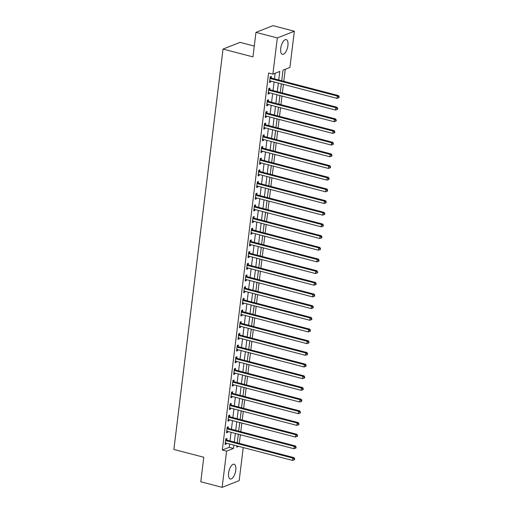 <?xml version="1.0" encoding="UTF-8"?>
<svg xmlns="http://www.w3.org/2000/svg" width="513" height="513" viewBox="0 0 513 513"><rect width="100%" height="100%" fill="white"/><g stroke="black" fill="none" stroke-linecap="round" stroke-linejoin="round"><path stroke-width="0.77" d="M228.593 473.031A7.624 3.264 -75.4 0 1 234.108 464.239A7.624 3.264 -75.4 0 1 235.775 470.203A7.624 3.264 -75.4 0 1 230.26 478.995A7.624 3.264 -75.4 0 1 228.593 473.031M280.733 48.376A7.624 3.264 -75.4 0 1 286.248 39.584A7.624 3.264 -75.4 0 1 287.915 45.548A7.624 3.264 -75.4 0 1 282.4 54.34A7.624 3.264 -75.4 0 1 280.733 48.376M254.275 46.08L240.058 42.367L223.033 49.081L173.875 449.439L203.789 457.25L200.782 481.771L222.148 487.35L226.599 451.145L233.498 448.426L233.909 445.111M223.033 49.081L252.947 56.885L255.961 32.364L272.993 25.65L294.359 31.229L289.916 67.434L283.009 70.153L281.708 80.765M239.276 443.347L240.405 434.755M240.777 431.69L241.835 423.071M242.213 420.006L243.271 411.394M243.649 408.329L244.701 399.717M245.079 396.652L246.137 388.04M246.516 384.968L247.574 376.356M247.946 373.291L249.004 364.679M249.382 361.614L250.44 353.002M250.819 349.93L251.877 341.318M252.249 338.253L253.307 329.641M253.685 326.576L254.743 317.964M255.121 314.899L256.173 306.28M256.551 303.215L257.609 294.603M257.988 291.538L259.046 282.926M259.418 279.861L260.476 271.242M260.854 268.177L261.912 259.565M262.29 256.5L263.349 247.888M263.72 244.823L264.779 236.211M265.157 233.139L266.215 224.527M266.593 221.462L267.651 212.85M268.023 209.785L269.081 201.173M269.46 198.101L270.518 189.489M270.89 186.424L271.948 177.812M272.326 174.747L273.384 166.135M273.762 163.07L274.821 154.451M275.192 151.386L276.25 142.774M276.629 139.709L277.687 131.097M278.065 128.032L279.123 119.414M279.495 116.348L280.553 107.736M280.932 104.671L281.99 96.059M282.368 92.994L283.42 84.382M283.798 81.31L285.279 69.261M239.353 443.322L243.617 444.482M243.239 447.548L239.18 480.636L222.148 487.35M282.798 71.884L282.112 77.489M280.675 89.166L281.406 83.856M279.245 100.843L279.97 95.533M277.809 112.527L278.54 107.211M276.372 124.204L277.103 118.888M274.942 135.881L275.673 130.571M273.506 147.564L274.237 142.248M272.07 159.242L272.801 153.926M270.64 170.919L271.371 165.609M269.203 182.602L269.934 177.286M267.767 194.28L268.498 188.964M266.337 205.957L267.068 200.647M264.9 217.64L265.631 212.324M263.47 229.317L264.201 224.001M262.034 240.995L262.765 235.685M260.598 252.672L261.329 247.362M259.168 264.355L259.899 259.039M257.731 276.032L258.462 270.717M256.295 287.71L257.026 282.4M254.865 299.393L255.596 294.077M253.428 311.07L254.159 305.754M251.998 322.748L252.729 317.438M250.562 334.431L251.293 329.115M249.126 346.108L249.857 340.792M247.696 357.785L248.427 352.476M246.259 369.469L246.99 364.153M244.823 381.146L245.554 375.83M243.393 392.823L244.124 387.514M241.956 404.5L242.687 399.191M240.526 416.184L241.251 410.868M239.09 427.861L239.821 422.545M237.654 439.538L238.385 434.229M278.739 79.99L279.79 71.422L272.884 74.141L268.613 73.026L222.321 450.029L229.228 447.31L229.632 443.995M230.01 440.93L231.068 432.318M231.44 429.253L232.498 420.641M232.876 417.569L233.934 408.957M234.313 405.892L235.371 397.28M235.743 394.215L236.801 385.603M237.179 382.531L238.237 373.919M238.616 370.854L239.667 362.242M240.046 359.177L241.104 350.565M241.482 347.5L242.54 338.881M242.912 335.816L243.97 327.204M244.348 324.139L245.406 315.527M245.785 312.462L246.843 303.843M247.215 300.778L248.273 292.166M248.651 289.101L249.709 280.489M250.088 277.424L251.139 268.812M251.517 265.74L252.576 257.128M252.954 254.063L254.012 245.451M254.384 242.386L255.442 233.774M255.82 230.709L256.878 222.091M257.257 219.025L258.315 210.413M258.687 207.348L259.745 198.736M260.123 195.671L261.181 187.053M261.559 183.987L262.611 175.375M262.989 172.31L264.048 163.698M264.426 160.633L265.484 152.015M265.856 148.95L266.914 140.338M267.292 137.272L268.35 128.66M268.729 125.595L269.787 116.983M270.159 113.912L271.217 105.3M271.595 102.234L272.653 93.623M273.031 90.557L274.089 81.945M274.461 78.88L275.154 73.25M271.191 77.905L271.377 76.386L270.223 76.835L269.537 82.446L270.684 81.99L270.8 81.086M269.755 89.583L269.941 88.063L268.793 88.518L268.1 94.123L269.254 93.667L269.363 92.763M268.318 101.26L268.504 99.74L267.356 100.195L266.67 105.8L267.818 105.351L267.927 104.44M266.888 112.943L267.074 111.424L265.92 111.872L265.234 117.483L266.382 117.028L266.497 116.124M265.452 124.621L265.638 123.101L264.49 123.556L263.797 129.161L264.952 128.705L265.061 127.801M264.015 136.298L264.208 134.778L263.054 135.233L262.367 140.838L263.515 140.382L263.624 139.478M262.585 147.981L262.771 146.462L261.617 146.91L260.931 152.515L262.085 152.066L262.194 151.162M261.149 159.658L261.335 158.139L260.187 158.594L259.495 164.198L260.649 163.743L260.758 162.839M259.719 171.336L259.905 169.816L258.751 170.271L258.065 175.876L259.212 175.42L259.328 174.516M258.283 183.013L258.469 181.493L257.321 181.948L256.628 187.553L257.782 187.104L257.892 186.2M256.846 194.696L257.032 193.177L255.884 193.625L255.198 199.236L256.346 198.781L256.455 197.877M255.416 206.373L255.602 204.854L254.448 205.309L253.762 210.914L254.91 210.458L255.025 209.554M253.98 218.051L254.166 216.531L253.018 216.986L252.325 222.591L253.48 222.142L253.589 221.238M252.543 229.734L252.729 228.214L251.582 228.663L250.895 234.274L252.043 233.819L252.152 232.915M251.114 241.411L251.299 239.892L250.145 240.347L249.459 245.951L250.613 245.496L250.722 244.592M249.677 253.089L249.863 251.569L248.715 252.024L248.023 257.629L249.177 257.18L249.286 256.269M248.247 264.772L248.433 263.252L247.279 263.701L246.593 269.312L247.741 268.857L247.856 267.953M246.811 276.449L246.997 274.93L245.849 275.385L245.156 280.989L246.311 280.534L246.42 279.63M245.374 288.126L245.56 286.607L244.412 287.062L243.726 292.666L244.874 292.211L244.983 291.307M243.944 299.81L244.13 298.29L242.976 298.739L242.29 304.344L243.438 303.895L243.553 302.991M242.508 311.487L242.694 309.967L241.546 310.423L240.853 316.027L242.008 315.572L242.117 314.668M241.072 323.164L241.257 321.645L240.11 322.1L239.424 327.704L240.571 327.249L240.68 326.345M239.642 334.842L239.827 333.322L238.673 333.777L237.987 339.382L239.135 338.933L239.25 338.029M238.205 346.525L238.391 345.005L237.243 345.454L236.551 351.065L237.705 350.61L237.814 349.706M236.769 358.202L236.961 356.682L235.807 357.138L235.121 362.742L236.269 362.287L236.384 361.383M235.339 369.879L235.525 368.36L234.377 368.815L233.684 374.419L234.839 373.971L234.948 373.066M233.902 381.563L234.088 380.043L232.94 380.492L232.254 386.103L233.402 385.648L233.511 384.744M232.472 393.24L232.658 391.72L231.504 392.176L230.818 397.78L231.966 397.325L232.081 396.421M231.036 404.917L231.222 403.398L230.074 403.853L229.382 409.457L230.536 409.008L230.645 408.098M229.6 416.601L229.786 415.081L228.638 415.53L227.952 421.141L229.099 420.686L229.208 419.781M228.17 428.278L228.356 426.758L227.201 427.214L226.515 432.818L227.663 432.363L227.778 431.459M226.733 439.955L226.919 438.435L225.771 438.891L225.079 444.495L226.233 444.04L226.342 443.136M255.961 32.364L277.334 37.936L294.359 31.229M222.321 450.029L226.599 451.145M272.884 74.141L277.334 37.936M234.281 442.046L235.339 433.434M235.717 430.369L236.775 421.75M237.147 418.685L238.205 410.073M238.583 407.008L239.642 398.396M240.02 395.331L241.078 386.719M241.45 383.647L242.508 375.035M242.886 371.97L243.944 363.358M244.323 360.293L245.381 351.681M245.753 348.609L246.811 339.997M247.189 336.932L248.247 328.32M248.625 325.255L249.677 316.643M250.055 313.578L251.114 304.959M251.492 301.894L252.55 293.282M252.922 290.217L253.98 281.605M254.358 278.54L255.416 269.921M255.795 266.856L256.853 258.244M257.225 255.179L258.283 246.567M258.661 243.502L259.719 234.89M260.097 231.818L261.149 223.206M261.527 220.141L262.585 211.529M262.964 208.464L264.022 199.852M264.394 196.787L265.452 188.168M265.83 185.103L266.888 176.491M267.267 173.426L268.325 164.814M268.697 161.749L269.755 153.131M270.133 150.065L271.191 141.453M271.569 138.388L272.621 129.776M272.999 126.711L274.057 118.093M274.436 115.027L275.494 106.415M275.866 103.35L276.924 94.738M277.302 91.673L278.36 83.061M236.878 445.887L236.717 447.156L238.718 446.368M281.329 83.831L280.271 92.449M279.899 95.514L278.841 104.126M278.463 107.191L277.405 115.803M277.026 118.869L275.968 127.487M275.596 130.552L274.538 139.164M274.16 142.229L273.102 150.841M272.724 153.906L271.672 162.518M271.294 165.59L270.236 174.202M269.857 177.267L268.799 185.879M268.427 188.944L267.369 197.556M266.991 200.628L265.933 209.24M265.554 212.305L264.496 220.917M264.124 223.982L263.066 232.594M262.688 235.659L261.63 244.278M261.252 247.343L260.2 255.955M259.822 259.02L258.764 267.632M258.385 270.697L257.327 279.316M256.955 282.381L255.897 290.993M255.519 294.058L254.461 302.67M254.082 305.735L253.024 314.347M252.653 317.419L251.594 326.031M251.216 329.096L250.158 337.708M249.78 340.773L248.728 349.385M248.35 352.457L247.292 361.069M246.913 364.134L245.855 372.746M245.483 375.811L244.425 384.423M244.047 387.488L242.989 396.107M242.611 399.172L241.552 407.784M241.181 410.849L240.122 419.461M239.744 422.526L238.686 431.144M238.308 434.21L237.25 442.822M229.228 447.31L233.498 448.426M269.626 81.714L270.684 81.99M268.19 93.392L269.254 93.667M266.76 105.069L267.818 105.351M265.324 116.752L266.382 117.028M263.887 128.43L264.952 128.705M262.457 140.107L263.515 140.382M261.021 151.79L262.085 152.066M259.584 163.467L260.649 163.743M258.154 175.145L259.212 175.42M256.718 186.828L257.782 187.104M255.288 198.505L256.346 198.781M253.852 210.183L254.91 210.458M252.415 221.86L253.48 222.142M250.985 233.543L252.043 233.819M249.549 245.22L250.613 245.496M248.112 256.898L249.177 257.18M246.682 268.581L247.741 268.857M245.246 280.258L246.311 280.534M243.816 291.935L244.874 292.211M242.38 303.619L243.438 303.895M240.943 315.296L242.008 315.572M239.513 326.973L240.571 327.249M238.077 338.657L239.135 338.933M236.64 350.334L237.705 350.61M235.21 362.011L236.269 362.287M233.774 373.688L234.839 373.971M232.344 385.372L233.402 385.648M230.908 397.049L231.966 397.325M229.471 408.726L230.536 409.008M228.041 420.41L229.099 420.686M226.605 432.087L227.663 432.363M225.169 443.764L226.233 444.04M270.037 78.354L270.139 78.431A0.975 0.84 -111.5 0 0 270.454 78.585L337.298 96.027L337.009 98.361L270.165 80.919A0.975 0.84 -111.5 0 0 269.838 80.907L269.723 80.926M270.184 77.162L271.294 77.982A0.975 0.84 -111.5 0 0 271.601 78.13L338.445 95.572L337.298 96.027L338.663 96.88L338.548 97.816L339.01 97.637L339.125 96.701L338.663 96.88M339.125 96.701L338.445 95.572M337.009 98.361L338.548 97.816M268.607 90.038L268.703 90.115A0.975 0.84 -111.5 0 0 269.017 90.262L335.861 107.704L335.573 110.038L268.729 92.597A0.975 0.84 -111.5 0 0 268.402 92.584L268.286 92.603M268.748 88.839L269.857 89.66A0.975 0.84 -111.5 0 0 270.165 89.807L337.009 107.249L335.861 107.704L337.233 108.557L337.118 109.493L337.58 109.314L337.689 108.378L337.233 108.557M337.689 108.378L337.009 107.249M335.573 110.038L337.118 109.493M267.17 101.715L267.273 101.792A0.975 0.84 -111.5 0 0 267.581 101.94L334.425 119.382L334.143 121.722L267.299 104.28A0.975 0.84 -111.5 0 0 266.972 104.261L266.856 104.28M267.318 100.516L268.421 101.337A0.975 0.84 -111.5 0 0 268.735 101.491L335.579 118.933L334.425 119.382L335.797 120.241L335.682 121.171L336.143 120.991L336.259 120.055L335.797 120.241M336.259 120.055L335.579 118.933M334.143 121.722L335.682 121.171M265.734 113.392L265.837 113.469A0.975 0.84 -111.5 0 0 266.151 113.623L332.995 131.065L332.706 133.399L265.862 115.957A0.975 0.84 -111.5 0 0 265.535 115.944L265.42 115.964M265.881 112.2L266.991 113.014A0.975 0.84 -111.5 0 0 267.299 113.168L334.143 130.61L332.995 131.065L334.361 131.918L334.245 132.854L334.707 132.675L334.822 131.738L334.361 131.918M334.822 131.738L334.143 130.61M332.706 133.399L334.245 132.854M264.304 125.076L264.407 125.146A0.975 0.84 -111.5 0 0 264.714 125.3L331.558 142.742L331.27 145.076L264.426 127.634A0.975 0.84 -111.5 0 0 264.099 127.622L263.983 127.641M264.451 123.877L265.554 124.697A0.975 0.84 -111.5 0 0 265.862 124.845L332.706 142.287L331.558 142.742L332.931 143.595L332.815 144.531L333.277 144.352L333.392 143.416L332.931 143.595M333.392 143.416L332.706 142.287M331.27 145.076L332.815 144.531M262.868 136.753L262.97 136.83A0.975 0.84 -111.5 0 0 263.278 136.977L330.122 154.419L329.84 156.76L262.996 139.318A0.975 0.84 -111.5 0 0 262.669 139.299L262.553 139.318M263.015 135.554L264.118 136.375A0.975 0.84 -111.5 0 0 264.432 136.529L331.276 153.971L330.122 154.419L331.494 155.279L331.379 156.208L331.84 156.029L331.956 155.093L331.494 155.279M331.956 155.093L331.276 153.971M329.84 156.76L331.379 156.208M261.431 148.43L261.534 148.507A0.975 0.84 -111.5 0 0 261.848 148.661L328.692 166.103L328.403 168.437L261.559 150.995A0.975 0.84 -111.5 0 0 261.232 150.976L261.117 150.995M261.579 147.237L262.688 148.052A0.975 0.84 -111.5 0 0 262.996 148.206L329.84 165.648L328.692 166.103L330.058 166.956L329.949 167.892L330.404 167.706L330.519 166.776L330.058 166.956M330.519 166.776L329.84 165.648M328.403 168.437L329.949 167.892M260.001 160.114L260.104 160.184A0.975 0.84 -111.5 0 0 260.412 160.338L327.256 177.78L326.967 180.114L260.123 162.672A0.975 0.84 -111.5 0 0 259.796 162.659L259.687 162.679M260.149 158.915L261.252 159.735A0.975 0.84 -111.5 0 0 261.566 159.883L328.41 177.325L327.256 177.78L328.628 178.633L328.512 179.569L328.974 179.39L329.09 178.453L328.628 178.633M329.09 178.453L328.41 177.325M326.967 180.114L328.512 179.569M258.565 171.791L258.667 171.868A0.975 0.84 -111.5 0 0 258.982 172.015L325.826 189.457L325.537 191.798L258.693 174.356A0.975 0.84 -111.5 0 0 258.366 174.337L258.251 174.356M258.712 170.592L259.822 171.413A0.975 0.84 -111.5 0 0 260.129 171.566L326.973 189.008L325.826 189.457L327.191 190.317L327.076 191.246L327.538 191.067L327.653 190.131L327.191 190.317M327.653 190.131L326.973 189.008M325.537 191.798L327.076 191.246M257.128 183.468L257.231 183.545A0.975 0.84 -111.5 0 0 257.545 183.699L324.389 201.141L324.101 203.475L257.257 186.033A0.975 0.84 -111.5 0 0 256.93 186.014L256.814 186.033M257.276 182.275L258.385 183.09A0.975 0.84 -111.5 0 0 258.693 183.244L325.537 200.686L324.389 201.141L325.761 201.994L325.646 202.93L326.101 202.744L326.217 201.814L325.761 201.994M326.217 201.814L325.537 200.686M324.101 203.475L325.646 202.93M255.698 195.145L255.801 195.222A0.975 0.84 -111.5 0 0 256.109 195.376L322.953 212.818L322.671 215.152L255.827 197.71A0.975 0.84 -111.5 0 0 255.5 197.697L255.384 197.717M255.846 193.952L256.949 194.773A0.975 0.84 -111.5 0 0 257.263 194.921L324.107 212.363L322.953 212.818L324.325 213.671L324.21 214.607L324.671 214.428L324.787 213.491L324.325 213.671M324.787 213.491L324.107 212.363M322.671 215.152L324.21 214.607M254.262 206.829L254.365 206.906A0.975 0.84 -111.5 0 0 254.679 207.053L321.523 224.495L321.234 226.836L254.39 209.387A0.975 0.84 -111.5 0 0 254.063 209.375L253.948 209.394M254.41 205.63L255.519 206.45A0.975 0.84 -111.5 0 0 255.827 206.598L322.671 224.046L321.523 224.495L322.889 225.354L322.773 226.284L323.235 226.105L323.35 225.169L322.889 225.354M323.35 225.169L322.671 224.046M321.234 226.836L322.773 226.284M252.832 218.506L252.935 218.583A0.975 0.84 -111.5 0 0 253.242 218.73L320.086 236.179L319.798 238.513L252.954 221.071A0.975 0.84 -111.5 0 0 252.627 221.052L252.511 221.071M252.98 217.307L254.082 218.128A0.975 0.84 -111.5 0 0 254.39 218.281L321.234 235.724L320.086 236.179L321.459 237.032L321.343 237.968L321.805 237.782L321.914 236.852L321.459 237.032M321.914 236.852L321.234 235.724M319.798 238.513L321.343 237.968M251.396 230.183L251.498 230.26A0.975 0.84 -111.5 0 0 251.806 230.414L318.65 247.856L318.368 250.19L251.524 232.748A0.975 0.84 -111.5 0 0 251.197 232.735L251.081 232.755M251.543 228.99L252.646 229.811A0.975 0.84 -111.5 0 0 252.96 229.959L319.804 247.401L318.65 247.856L320.022 248.709L319.907 249.645L320.368 249.465L320.484 248.529L320.022 248.709M320.484 248.529L319.804 247.401M318.368 250.19L319.907 249.645M249.959 241.867L250.062 241.944A0.975 0.84 -111.5 0 0 250.376 242.091L317.22 259.533L316.931 261.867L250.088 244.425A0.975 0.84 -111.5 0 0 249.76 244.412L249.645 244.432M250.107 240.668L251.216 241.488A0.975 0.84 -111.5 0 0 251.524 241.636L318.368 259.078L317.22 259.533L318.586 260.386L318.477 261.322L318.932 261.143L319.048 260.206L318.586 260.386M319.048 260.206L318.368 259.078M316.931 261.867L318.477 261.322M248.529 253.544L248.632 253.621A0.975 0.84 -111.5 0 0 248.94 253.768L315.784 271.21L315.495 273.551L248.651 256.109A0.975 0.84 -111.5 0 0 248.324 256.09L248.215 256.109M248.677 252.345L249.78 253.166A0.975 0.84 -111.5 0 0 250.094 253.319L316.938 270.761L315.784 271.21L317.156 272.07L317.04 272.999L317.502 272.82L317.618 271.884L317.156 272.07M317.618 271.884L316.938 270.761M315.495 273.551L317.04 272.999M247.093 265.221L247.195 265.298A0.975 0.84 -111.5 0 0 247.51 265.452L314.354 282.894L314.065 285.228L247.221 267.786A0.975 0.84 -111.5 0 0 246.894 267.773L246.779 267.792M247.24 264.028L248.343 264.843A0.975 0.84 -111.5 0 0 248.658 264.997L315.501 282.439L314.354 282.894L315.719 283.747L315.604 284.683L316.066 284.497L316.181 283.567L315.719 283.747M316.181 283.567L315.501 282.439M314.065 285.228L315.604 284.683M245.656 276.905L245.759 276.975A0.975 0.84 -111.5 0 0 246.073 277.129L312.917 294.571L312.629 296.905L245.785 279.463A0.975 0.84 -111.5 0 0 245.458 279.45L245.342 279.47M245.804 275.705L246.913 276.526A0.975 0.84 -111.5 0 0 247.221 276.674L314.065 294.116L312.917 294.571L314.289 295.424L314.174 296.36L314.629 296.181L314.745 295.244L314.289 295.424M314.745 295.244L314.065 294.116M312.629 296.905L314.174 296.36M244.226 288.582L244.329 288.659A0.975 0.84 -111.5 0 0 244.637 288.806L311.481 306.248L311.199 308.589L244.355 291.147A0.975 0.84 -111.5 0 0 244.021 291.127L243.912 291.147M244.374 287.383L245.477 288.203A0.975 0.84 -111.5 0 0 245.791 288.357L312.635 305.799L311.481 306.248L312.853 307.107L312.738 308.037L313.199 307.858L313.315 306.921L312.853 307.107M313.315 306.921L312.635 305.799M311.199 308.589L312.738 308.037M242.79 300.259L242.893 300.336A0.975 0.84 -111.5 0 0 243.207 300.49L310.051 317.932L309.762 320.266L242.918 302.824A0.975 0.84 -111.5 0 0 242.591 302.805L242.476 302.824M242.938 299.066L244.047 299.881A0.975 0.84 -111.5 0 0 244.355 300.034L311.199 317.476L310.051 317.932L311.417 318.785L311.301 319.721L311.763 319.535L311.878 318.605L311.417 318.785M311.878 318.605L311.199 317.476M309.762 320.266L311.301 319.721M241.36 311.942L241.463 312.013A0.975 0.84 -111.5 0 0 241.77 312.167L308.614 329.609L308.326 331.943L241.482 314.501A0.975 0.84 -111.5 0 0 241.155 314.488L241.039 314.507M241.501 310.743L242.611 311.564A0.975 0.84 -111.5 0 0 242.918 311.712L309.762 329.154L308.614 329.609L309.987 330.462L309.871 331.398L310.333 331.218L310.442 330.282L309.987 330.462M310.442 330.282L309.762 329.154M308.326 331.943L309.871 331.398M239.924 323.62L240.026 323.697A0.975 0.84 -111.5 0 0 240.334 323.844L307.178 341.286L306.896 343.627L240.052 326.178A0.975 0.84 -111.5 0 0 239.725 326.165L239.609 326.185M240.071 322.421L241.174 323.241A0.975 0.84 -111.5 0 0 241.488 323.395L308.332 340.837L307.178 341.286L308.55 342.145L308.435 343.075L308.897 342.896L309.012 341.959L308.55 342.145M309.012 341.959L308.332 340.837M306.896 343.627L308.435 343.075M238.487 335.297L238.59 335.374A0.975 0.84 -111.5 0 0 238.904 335.528L305.748 352.97L305.459 355.304L238.616 337.862A0.975 0.84 -111.5 0 0 238.288 337.843L238.173 337.862M238.635 334.104L239.744 334.918A0.975 0.84 -111.5 0 0 240.052 335.072L306.896 352.514L305.748 352.97L307.114 353.823L307.005 354.759L307.46 354.573L307.576 353.643L307.114 353.823M307.576 353.643L306.896 352.514M305.459 355.304L307.005 354.759M237.057 346.974L237.16 347.051A0.975 0.84 -111.5 0 0 237.468 347.205L304.312 364.647L304.023 366.981L237.179 349.539A0.975 0.84 -111.5 0 0 236.852 349.526L236.743 349.545M237.205 345.781L238.308 346.602A0.975 0.84 -111.5 0 0 238.622 346.75L305.466 364.192L304.312 364.647L305.684 365.5L305.568 366.436L306.03 366.256L306.146 365.32L305.684 365.5M306.146 365.32L305.466 364.192M304.023 366.981L305.568 366.436M235.621 358.658L235.724 358.734A0.975 0.84 -111.5 0 0 236.031 358.882L302.875 376.324L302.593 378.665L235.749 361.216A0.975 0.84 -111.5 0 0 235.422 361.203L235.307 361.223M235.768 357.458L236.871 358.279A0.975 0.84 -111.5 0 0 237.186 358.427L304.029 375.875L302.875 376.324L304.247 377.183L304.132 378.113L304.594 377.934L304.709 376.997L304.247 377.183M304.709 376.997L304.029 375.875M302.593 378.665L304.132 378.113M234.184 370.335L234.287 370.412A0.975 0.84 -111.5 0 0 234.601 370.559L301.445 388.008L301.157 390.342L234.313 372.9A0.975 0.84 -111.5 0 0 233.986 372.88L233.87 372.9M234.332 369.136L235.441 369.956A0.975 0.84 -111.5 0 0 235.749 370.11L302.593 387.552L301.445 388.008L302.817 388.86L302.702 389.797L303.157 389.611L303.273 388.681L302.817 388.86M303.273 388.681L302.593 387.552M301.157 390.342L302.702 389.797M232.755 382.012L232.857 382.089A0.975 0.84 -111.5 0 0 233.165 382.243L300.009 399.685L299.72 402.019L232.883 384.577A0.975 0.84 -111.5 0 0 232.549 384.564L232.44 384.583M232.902 380.819L234.005 381.64A0.975 0.84 -111.5 0 0 234.319 381.787L301.163 399.229L300.009 399.685L301.381 400.538L301.266 401.474L301.727 401.294L301.843 400.358L301.381 400.538M301.843 400.358L301.163 399.229M299.72 402.019L301.266 401.474M231.318 393.695L231.421 393.772A0.975 0.84 -111.5 0 0 231.735 393.92L298.579 411.362L298.29 413.696L231.446 396.254A0.975 0.84 -111.5 0 0 231.119 396.241L231.004 396.26M231.466 392.496L232.575 393.317A0.975 0.84 -111.5 0 0 232.883 393.465L299.727 410.907L298.579 411.362L299.945 412.215L299.829 413.151L300.291 412.971L300.406 412.035L299.945 412.215M300.406 412.035L299.727 410.907M298.29 413.696L299.829 413.151M229.888 405.373L229.991 405.45A0.975 0.84 -111.5 0 0 230.299 405.597L297.142 423.039L296.854 425.38L230.01 407.938A0.975 0.84 -111.5 0 0 229.683 407.918L229.567 407.938M230.029 404.173L231.139 404.994A0.975 0.84 -111.5 0 0 231.446 405.148L298.29 422.59L297.142 423.039L298.515 423.898L298.399 424.828L298.861 424.649L298.97 423.712L298.515 423.898M298.97 423.712L298.29 422.59M296.854 425.38L298.399 424.828M228.452 417.05L228.554 417.127A0.975 0.84 -111.5 0 0 228.862 417.281L295.706 434.723L295.424 437.057L228.58 419.615A0.975 0.84 -111.5 0 0 228.253 419.602L228.138 419.621M228.599 415.857L229.702 416.671A0.975 0.84 -111.5 0 0 230.016 416.825L296.86 434.267L295.706 434.723L297.078 435.575L296.963 436.512L297.425 436.326L297.54 435.396L297.078 435.575M297.54 435.396L296.86 434.267M295.424 437.057L296.963 436.512M227.015 428.733L227.118 428.804A0.975 0.84 -111.5 0 0 227.432 428.958L294.276 446.4L293.987 448.734L227.144 431.292A0.975 0.84 -111.5 0 0 226.817 431.279L226.701 431.298M227.163 427.534L228.272 428.355A0.975 0.84 -111.5 0 0 228.58 428.502L295.424 445.944L294.276 446.4L295.642 447.253L295.533 448.189L295.988 448.009L296.104 447.073L295.642 447.253M296.104 447.073L295.424 445.944M293.987 448.734L295.533 448.189M225.585 440.41L225.688 440.487A0.975 0.84 -111.5 0 0 225.996 440.635L292.84 458.077L292.551 460.418L225.707 442.975A0.975 0.84 -111.5 0 0 225.38 442.956L225.271 442.975M225.733 439.211L226.836 440.032A0.975 0.84 -111.5 0 0 227.15 440.186L293.994 457.628L292.84 458.077L294.212 458.936L294.096 459.866L294.558 459.686L294.674 458.75L294.212 458.936M294.674 458.75L293.994 457.628M292.551 460.418L294.096 459.866M270.139 78.431L271.294 77.982M270.454 78.585L271.601 78.13M268.703 90.115L269.857 89.66M269.017 90.262L270.165 89.807M267.273 101.792L268.421 101.337M267.581 101.94L268.735 101.491M265.837 113.469L266.991 113.014M266.151 113.623L267.299 113.168M264.407 125.146L265.554 124.697M264.714 125.3L265.862 124.845M262.97 136.83L264.118 136.375M263.278 136.977L264.432 136.529M261.534 148.507L262.688 148.052M261.848 148.661L262.996 148.206M260.104 160.184L261.252 159.735M260.412 160.338L261.566 159.883M258.667 171.868L259.822 171.413M258.982 172.015L260.129 171.566M257.231 183.545L258.385 183.09M257.545 183.699L258.693 183.244M255.801 195.222L256.949 194.773M256.109 195.376L257.263 194.921M254.365 206.906L255.519 206.45M254.679 207.053L255.827 206.598M252.935 218.583L254.082 218.128M253.242 218.73L254.39 218.281M251.498 230.26L252.646 229.811M251.806 230.414L252.96 229.959M250.062 241.944L251.216 241.488M250.376 242.091L251.524 241.636M248.632 253.621L249.78 253.166M248.94 253.768L250.094 253.319M247.195 265.298L248.343 264.843M247.51 265.452L248.658 264.997M245.759 276.975L246.913 276.526M246.073 277.129L247.221 276.674M244.329 288.659L245.477 288.203M244.637 288.806L245.791 288.357M242.893 300.336L244.047 299.881M243.207 300.49L244.355 300.034M241.463 312.013L242.611 311.564M241.77 312.167L242.918 311.712M240.026 323.697L241.174 323.241M240.334 323.844L241.488 323.395M238.59 335.374L239.744 334.918M238.904 335.528L240.052 335.072M237.16 347.051L238.308 346.602M237.468 347.205L238.622 346.75M235.724 358.734L236.871 358.279M236.031 358.882L237.186 358.427M234.287 370.412L235.441 369.956M234.601 370.559L235.749 370.11M232.857 382.089L234.005 381.64M233.165 382.243L234.319 381.787M231.421 393.772L232.575 393.317M231.735 393.92L232.883 393.465M229.991 405.45L231.139 404.994M230.299 405.597L231.446 405.148M228.554 417.127L229.702 416.671M228.862 417.281L230.016 416.825M227.118 428.804L228.272 428.355M227.432 428.958L228.58 428.502M225.688 440.487L226.836 440.032M225.996 440.635L227.15 440.186"/></g></svg>

